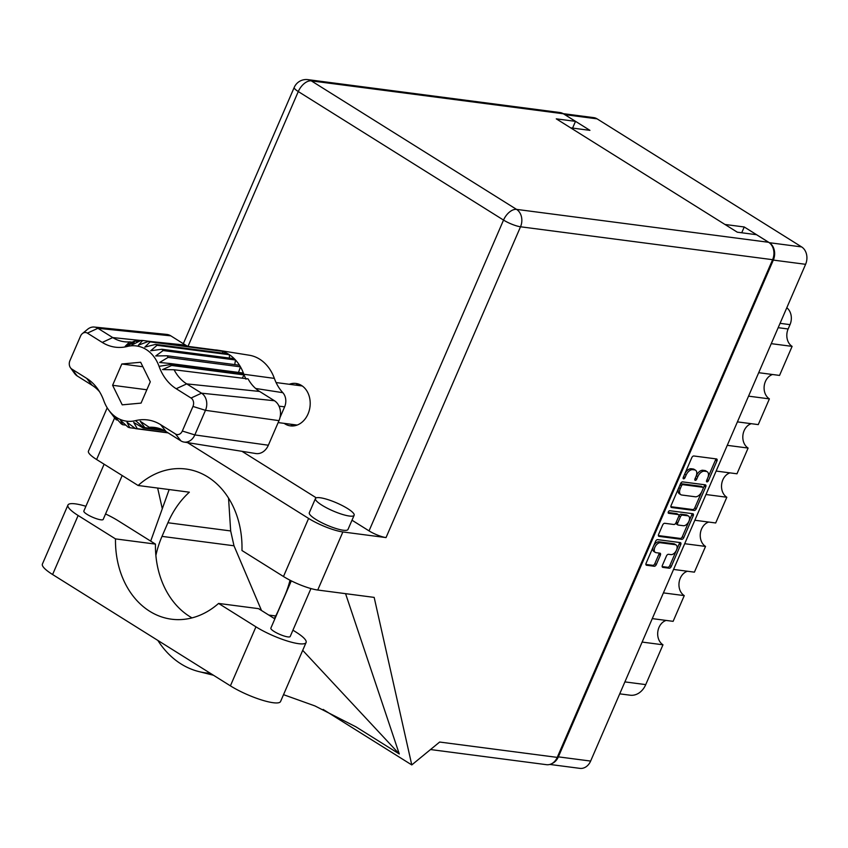 <?xml version="1.0" encoding="UTF-8"?>
<svg xmlns="http://www.w3.org/2000/svg" width="848" height="848" viewBox="0 0 848 848"><rect width="100%" height="100%" fill="white"/><g stroke="black" fill="none" stroke-linecap="round" stroke-linejoin="round"><path stroke-width="1.27" d="M676.079 544.957L674.626 544.045A5.533 3.191 122.1 0 0 673.831 543.769L658.938 541.819A5.533 3.191 122.1 0 0 653.426 546.345A5.533 3.191 122.1 0 0 653.85 551.476L655.313 552.398A5.533 3.191 122.1 0 0 656.098 552.673L659.903 553.172A2.067 1.187 122.1 0 1 660.2 553.267A2.067 1.187 122.1 0 1 660.359 555.186L656.299 564.567A2.067 1.187 122.1 0 1 654.232 566.263L646.568 565.256A2.067 1.187 122.1 0 1 646.271 565.15A2.067 1.187 122.1 0 1 646.112 563.231L655.599 541.321A2.067 1.187 122.1 0 1 657.656 539.635L680.287 542.582A2.067 1.187 122.1 0 1 680.584 542.688A2.067 1.187 122.1 0 1 680.743 544.607L671.256 566.517A2.067 1.187 122.1 0 1 669.199 568.213L662.85 567.386A2.067 1.187 122.1 0 1 662.553 567.28A2.067 1.187 122.1 0 1 662.394 565.362L666.454 555.981A2.067 1.187 122.1 0 1 668.51 554.295L671.001 554.613A5.533 3.191 122.1 0 0 676.206 550.723A5.533 3.191 122.1 0 0 676.079 544.957A5.533 3.191 122.1 0 0 675.294 544.681L660.401 542.741A5.533 3.191 122.1 0 0 654.879 547.267A5.533 3.191 122.1 0 0 655.313 552.398M668.33 511.895A1.452 0.837 122.1 0 0 668.447 513.231A1.452 0.837 122.1 0 0 668.648 513.305L678.199 514.556A2.067 1.187 122.1 0 1 678.495 514.662A2.067 1.187 122.1 0 1 678.654 516.58L675.962 522.792A2.067 1.187 122.1 0 1 673.906 524.488L664.726 523.29A2.067 1.187 122.1 0 0 662.67 524.986L658.61 534.357A2.067 1.187 122.1 0 0 658.769 536.275A2.067 1.187 122.1 0 0 659.066 536.381L681.697 539.339A2.067 1.187 122.1 0 0 683.753 537.643L693.24 515.732A2.067 1.187 122.1 0 0 693.07 513.814A2.067 1.187 122.1 0 0 692.784 513.708L669.772 510.708A1.452 0.837 122.1 0 0 668.33 511.895M671.552 507.507L694.183 510.464A2.067 1.187 122.1 0 0 696.25 508.768L705.727 486.858A2.067 1.187 122.1 0 0 705.568 484.939A2.067 1.187 122.1 0 0 705.271 484.833L682.64 481.887A2.067 1.187 122.1 0 0 680.584 483.572L671.107 505.493A2.067 1.187 122.1 0 0 671.266 507.401A2.067 1.187 122.1 0 0 671.552 507.507L671.044 507.189M563.157 113.643L593.717 117.628A13.07 10.324 97.4 0 1 597.098 118.858L801.625 246.916A13.07 10.324 97.4 0 1 805.6 264.311L590.632 761.069A13.07 10.324 97.4 0 1 579.884 768.362L549.822 764.44M551.889 763.582A13.07 10.324 -82.6 0 0 558.355 756.861L773.323 260.092A13.07 10.324 -82.6 0 0 769.348 242.698L744.237 226.978L724.955 224.466M707.741 477.901L706.638 480.456A1.452 0.837 122.1 0 0 706.755 481.802A1.452 0.837 122.1 0 0 708.398 480.689L716.942 460.952A2.067 1.187 122.1 0 0 716.783 459.044A2.067 1.187 122.1 0 0 716.486 458.938L693.855 455.98A2.067 1.187 122.1 0 0 691.788 457.676L683.255 477.403A1.452 0.837 122.1 0 0 683.371 478.749A1.452 0.837 122.1 0 0 685.014 477.636L686.117 475.081A6.625 3.816 122.1 0 1 692.71 469.665L694.597 469.909A6.625 3.816 122.1 0 1 695.54 470.237A6.625 3.816 122.1 0 1 696.049 476.375L694.947 478.929A1.452 0.837 122.1 0 0 695.063 480.275A1.452 0.837 122.1 0 0 696.706 479.162L697.809 476.608A6.625 3.816 122.1 0 1 704.412 471.191L706.299 471.435A6.625 3.816 122.1 0 1 707.232 471.764A6.625 3.816 122.1 0 1 707.741 477.901M570.651 127.847L589.932 130.359L564.821 114.639A13.07 10.324 -82.6 0 0 564.196 114.289M744.237 226.978L741.724 232.776M786.796 307.76A13.07 10.324 97.4 0 1 790.018 324.636L788.131 328.982A13.07 10.324 -82.6 0 0 792.106 346.376L779.545 375.42L758.695 372.696M771.267 343.663L792.106 346.376M748.551 396.154L769.39 398.878A13.07 10.324 -82.6 0 1 764.228 385.808A13.07 10.324 -82.6 0 1 772.57 374.509M737.41 421.88L758.26 424.604L769.39 398.878M727.266 445.338L748.106 448.062A13.07 10.324 -82.6 0 1 742.943 434.992A13.07 10.324 -82.6 0 1 751.286 423.693M716.125 471.064L736.976 473.788L748.106 448.062M705.981 494.522L726.821 497.246A13.07 10.324 -82.6 0 1 721.659 484.176A13.07 10.324 -82.6 0 1 730.001 472.877M694.841 520.248L715.691 522.972L726.821 497.246M684.696 543.706L705.536 546.43A13.07 10.324 97.4 0 1 700.374 533.36A13.07 10.324 97.4 0 1 708.727 522.061M673.566 569.432L694.406 572.156L705.536 546.43M663.412 592.89L684.262 595.614A13.07 10.324 97.4 0 1 679.089 582.544A13.07 10.324 97.4 0 1 687.442 571.245M652.282 618.616L673.121 621.34L684.262 595.614M642.127 642.074L662.977 644.798A13.07 10.324 97.4 0 1 657.815 631.728A13.07 10.324 97.4 0 1 666.157 620.429M624.891 681.898L645.741 684.612L662.977 644.798M645.741 684.612A18.963 14.988 97.4 0 1 630.149 695.201L619.729 693.844M707.232 471.764L705.78 470.852A6.625 3.816 122.1 0 0 704.836 470.523L706.299 471.435M695.19 478.367A1.452 0.837 122.1 0 0 695.254 478.24L696.356 475.696A6.625 3.816 122.1 0 1 702.95 470.28L704.836 470.523M695.54 470.237L694.088 469.326A6.625 3.816 122.1 0 0 693.145 468.997L694.597 469.909M683.499 476.841A1.452 0.837 122.1 0 0 683.552 476.714L684.665 474.17A6.625 3.816 122.1 0 1 691.258 468.753L693.145 468.997M706.882 479.894A1.452 0.837 122.1 0 0 706.946 479.767L715.479 460.04A2.067 1.187 122.1 0 0 715.701 458.832M670.874 506.701L692.731 509.553A2.067 1.187 122.1 0 0 694.788 507.857L704.275 485.946A2.067 1.187 122.1 0 0 704.497 484.738M703.087 488.671A1.452 0.837 122.1 0 0 702.971 487.335A1.452 0.837 122.1 0 0 702.769 487.261L682.905 484.664A1.452 0.837 122.1 0 0 681.463 485.851L680.297 488.543A6.625 3.816 122.1 0 0 680.806 494.681A6.625 3.816 122.1 0 0 681.75 495.009L695.328 496.78A6.625 3.816 122.1 0 0 701.921 491.363L703.087 488.671M701.667 486.572A1.452 0.837 122.1 0 0 701.519 486.413A1.452 0.837 122.1 0 0 701.307 486.339L702.769 487.261M680.806 494.681L679.343 493.759A6.625 3.816 122.1 0 1 678.835 487.632L680.001 484.939A1.452 0.837 122.1 0 1 681.442 483.752L701.307 486.339M692 513.612A2.067 1.187 122.1 0 1 691.777 514.821L682.29 536.731L683.753 537.643M658.387 535.576L680.234 538.427A2.067 1.187 122.1 0 0 682.29 536.731M677.255 513.962A2.067 1.187 122.1 0 0 677.033 513.75A2.067 1.187 122.1 0 0 676.746 513.644L668.171 512.521M683.424 525.728A5.533 3.191 122.1 0 0 688.64 521.838A5.533 3.191 122.1 0 0 688.512 516.072A5.533 3.191 122.1 0 0 687.728 515.796L682.481 515.118A2.067 1.187 122.1 0 0 680.414 516.803L677.722 523.025A2.067 1.187 122.1 0 0 677.881 524.944A2.067 1.187 122.1 0 0 678.177 525.05L683.424 525.728M688.512 516.072L687.05 515.16A5.533 3.191 122.1 0 0 686.265 514.884L687.728 515.796M676.715 524.138A2.067 1.187 122.1 0 1 676.428 524.032A2.067 1.187 122.1 0 1 676.269 522.114L678.962 515.891A2.067 1.187 122.1 0 1 681.018 514.195L686.265 514.884M645.89 564.439L652.78 565.34A2.067 1.187 122.1 0 0 654.836 563.655L658.896 554.274A2.067 1.187 122.1 0 0 659.119 553.066M662.171 566.57L667.736 567.301A2.067 1.187 122.1 0 0 669.803 565.605L679.28 543.695A2.067 1.187 122.1 0 0 679.502 542.487M292.931 630.181L295.91 632.046A32.881 6.858 -156.6 0 1 306.096 642.498A32.881 6.858 -156.6 0 1 298.697 643.696A32.881 6.858 -156.6 0 1 255.948 626.831L218.583 603.437L258.545 608.652L274.858 618.87M306.096 642.498L280.561 701.519A32.881 6.858 -156.6 0 1 273.162 702.716A32.881 6.858 -156.6 0 1 230.402 685.852L52.597 574.52A32.881 6.858 -156.6 0 1 42.4 564.068L67.946 505.048A32.881 6.858 -156.6 0 1 85.902 506.288M320.205 497.755A21.073 4.399 23.4 0 0 315.456 498.529A21.073 4.399 23.4 0 0 327.148 508.143A21.073 4.399 23.4 0 0 349.397 516.04A21.073 4.399 23.4 0 0 354.146 515.266A21.073 4.399 23.4 0 0 342.454 505.662A21.073 4.399 23.4 0 0 320.205 497.755M315.456 498.529L309.319 512.722A21.073 4.399 23.4 0 0 321 522.326A21.073 4.399 23.4 0 0 343.26 530.233A21.073 4.399 23.4 0 0 347.998 529.459L354.146 515.266M284.144 423.353A21.391 16.907 -82.6 0 0 290.451 425.876A21.391 16.907 -82.6 0 0 308.036 413.951A21.391 16.907 -82.6 0 0 295.984 383.455A21.391 16.907 -82.6 0 0 289.253 384.282M295.655 385.109A21.391 16.907 97.4 0 1 299.143 384.261M310.94 588.565L290.196 636.509A10.536 2.194 -156.6 0 1 287.822 636.89A10.536 2.194 -156.6 0 1 276.702 632.937A10.536 2.194 -156.6 0 1 270.851 628.135L291.309 580.859M122.186 475.516L103.191 519.411A10.536 2.194 -156.6 0 1 100.817 519.803A10.536 2.194 -156.6 0 1 89.687 515.849A10.536 2.194 -156.6 0 1 83.846 511.047L104.113 464.206M308.608 518.435A26.341 5.501 23.4 0 0 342.868 531.95L386.031 537.59A13.07 2.724 -156.6 0 1 369.039 530.88L503.532 220.077L298.284 91.552A13.07 7.526 122.1 0 1 311.301 80.867A13.07 10.324 -82.6 0 0 307.909 79.638L559.998 112.54A13.07 10.324 97.4 0 1 563.379 113.77L311.301 80.867L516.549 209.382L768.638 242.295A13.07 10.324 97.4 0 1 772.613 259.689L557.231 757.391L439.646 742.042L411.778 764.928L374.169 597.395L317.735 590.028A26.341 5.501 -156.6 0 1 283.476 576.513L308.608 518.435L187.535 442.624M369.039 530.88L352.005 520.216M316.293 497.85L241.966 451.316M283.476 576.513L241.966 550.522A84.302 66.61 -82.6 0 0 185.977 469.029A84.302 66.61 -82.6 0 0 138.118 485.501L96.608 459.51A26.341 5.501 -156.6 0 1 88.446 451.136L107.198 407.803M283.518 694.671L314.926 705.928L355.98 726.863L399.291 753.978L345.571 593.664M162.297 508.715L157.654 488.045M411.778 764.928L323.152 709.437M155.884 555.482A84.302 66.61 97.4 0 1 162.01 536.381L167.904 522.75A84.302 66.61 97.4 0 1 189.348 492.19L138.118 485.501M572.58 128.101L575.495 121.359L563.379 113.77M768.638 242.295L756.522 234.705L737.304 232.193L556.277 118.847L575.495 121.359M557.231 757.391A13.07 10.324 97.4 0 1 546.494 764.684L430.519 749.547M293.705 425.908A21.391 16.907 97.4 0 1 290.546 424.191M275.717 615.966L268.774 615.065M228.547 498.083L230.667 530.943L233.995 545.783L261.513 610.518M169.165 489.55L150.69 541.119M157.855 640.431A94.838 74.942 -82.6 0 0 198.888 671.584A94.838 74.942 -82.6 0 0 210.315 673.28M290.016 580.202A84.302 66.61 97.4 0 1 284.695 595.879L278.791 609.5A84.302 66.61 97.4 0 1 274.328 618.531M302.704 650.352L399.291 753.978M105.555 513.952A32.881 6.858 -156.6 0 1 118.095 520.714L155.46 544.109L115.498 538.893L78.133 515.499A32.881 6.858 -156.6 0 1 67.946 505.048M115.498 538.893A84.302 66.61 -82.6 0 0 171.519 619.199A84.302 66.61 -82.6 0 0 218.583 603.437M155.46 544.109A84.302 66.61 -82.6 0 0 192.008 617.885M242.252 378.176L244.076 374.911L243.705 373.894A44.255 34.969 -82.6 0 0 243.387 373.056L171.02 363.612A44.255 34.969 97.4 0 1 171.328 364.449A44.255 34.969 -82.6 0 0 171.709 365.467L162.53 369.59L174.105 369.76L248.082 378.897A41.965 33.157 -82.6 0 0 259.605 391.447L186.708 383.89L201.548 393.186A12.879 10.176 97.4 0 1 205.47 410.326L194.828 434.918A12.879 10.176 97.4 0 1 184.016 442.062A12.879 10.176 97.4 0 1 180.91 440.886L166.07 431.6A44.032 34.789 -82.6 0 0 155.438 427.572A44.032 34.789 -82.6 0 0 149.216 427.286L161.29 429.173M191.044 398.03L176.204 388.734A50.583 39.973 97.4 0 1 159.042 366.315A37.937 29.977 -82.6 0 0 127.348 346.461A50.583 39.973 97.4 0 1 102.237 342.422L87.397 333.126A6.318 4.993 -82.6 0 0 82.373 333.593A6.318 4.993 -82.6 0 0 80.56 336.062L69.918 360.654A6.318 4.993 -82.6 0 0 70.479 367.778A6.318 4.993 -82.6 0 0 71.836 369.071L86.687 378.367A50.583 39.973 97.4 0 1 97.584 388.755A50.583 39.973 97.4 0 1 103.838 400.786A37.937 29.977 -82.6 0 0 108.523 409.807A37.937 29.977 -82.6 0 0 135.542 420.629A50.583 39.973 97.4 0 1 160.643 424.678L175.494 433.975A6.318 4.993 -82.6 0 0 182.32 431.038L192.962 406.446A6.318 4.993 -82.6 0 0 191.044 398.03L201.548 393.186L274.445 400.744L259.605 391.447M274.445 400.744A14.946 11.808 97.4 0 1 278.992 420.64L205.47 410.326L192.962 406.446M182.32 431.038L194.828 434.918L268.35 445.232L278.992 420.64M268.35 445.232A14.946 11.808 97.4 0 1 255.799 453.532L184.016 442.062M164.735 430.805L143.164 427.996A44.255 34.969 97.4 0 0 143.906 427.816L135.542 420.629M167.756 432.65L137.249 428.675A44.255 34.969 97.4 0 1 135.585 428.643L168.127 432.883M137.249 428.675L133.687 422.421L143.164 427.996M125.822 425.134L122.674 424.721A44.255 34.969 97.4 0 1 121.211 423.809L114.745 416.675L116.367 419.855A44.255 34.969 97.4 0 1 115.127 418.552L108.523 409.807M109.742 411.471L111.141 413.336M122.674 424.721L120.586 420.343L128.143 427.222A44.255 34.969 97.4 0 0 129.744 427.71L127.009 422.283L135.585 428.643M135.309 428.441L129.744 427.71M117.745 420.036L116.367 419.855M245.994 379.194L244.076 374.911L171.709 365.467M243.387 373.056A44.255 34.969 -82.6 0 0 240.461 366.845A44.255 34.969 -82.6 0 0 239.486 365.223L167.109 355.768A44.255 34.969 97.4 0 1 168.095 357.4L159.636 362.467L171.02 363.612M238.521 372.42L240.461 366.845L168.095 357.4M239.486 365.223A44.255 34.969 -82.6 0 0 235.5 359.997A44.255 34.969 -82.6 0 0 234.249 358.693L161.883 349.249A44.255 34.969 97.4 0 1 163.134 350.553L155.703 355.959L167.109 355.768M234.748 364.598L235.5 359.997L163.134 350.553M234.249 358.693A44.255 34.969 -82.6 0 0 229.416 354.74A44.255 34.969 -82.6 0 0 227.953 353.828L155.587 344.383A44.255 34.969 97.4 0 1 157.039 345.295L150.7 350.754L161.883 349.249M229.448 358.068L229.416 354.74L157.039 345.295M227.953 353.828A44.255 34.969 -82.6 0 0 222.483 351.326L150.117 341.882A44.255 34.969 97.4 0 0 148.517 341.394L138.436 345.147L142.665 340.472A44.255 34.969 97.4 0 0 141.001 340.43L131.758 345.009L135.097 341.119A44.255 34.969 97.4 0 0 134.344 341.288A44.255 34.969 -82.6 0 1 133.433 341.5L125.25 346.238L129.596 341.892A44.032 34.789 -82.6 0 1 124.921 341.808A44.032 34.789 -82.6 0 1 112.742 337.578L140.874 340.493M222.833 353.16L222.483 351.326A44.255 34.969 -82.6 0 0 220.883 350.839L148.517 341.394M155.587 344.383L144.849 347.097L150.117 341.882M220.883 350.839A44.255 34.969 -82.6 0 0 218.01 350.224A44.255 34.969 -82.6 0 0 215.042 349.917L142.665 340.472M138.648 341.574L135.097 341.119M82.373 333.593L87.673 329.236A12.879 10.176 97.4 0 1 94.34 327.052L166.664 334.409A14.946 11.808 97.4 0 1 170.798 335.84L97.902 328.293L112.742 337.578L102.237 342.422M150.647 341.511L185.638 345.136L170.798 335.84M185.638 345.136A41.965 33.157 -82.6 0 0 187.8 346.355M132.288 342.168L129.596 341.892M280.052 417.407L284.621 406.828A11.745 9.286 -82.6 0 0 282.829 392.688A45.156 35.68 97.4 0 1 274.36 378.388A43.365 34.259 -82.6 0 0 249.185 355.206L218.01 350.224M99.566 391.755A44.032 34.789 -82.6 0 0 92.103 385.289L77.263 375.993A12.879 10.176 97.4 0 1 74.486 373.343L70.479 367.778M122.229 404.846L141.065 403.107L150.287 381.812L140.662 362.255L121.815 363.993L112.604 385.289L122.229 404.846M174.105 369.76A44.032 34.789 -82.6 0 0 186.708 383.89L176.204 388.734M163.176 430L144.817 427.604A44.255 34.969 -82.6 0 0 143.906 427.816L164.067 430.445M94.34 327.052A12.879 10.176 97.4 0 1 97.902 328.293L87.397 333.126M144.817 427.604L140.196 421.191L149.216 427.286M146.842 389.762L112.604 385.289M142.867 366.739L121.815 363.993M658.938 541.819L660.401 542.741M805.6 264.311L773.323 260.092M558.355 756.861L590.632 761.069M769.348 242.698L801.625 246.916M597.098 118.858L564.821 114.639M790.018 324.636L780.054 323.332M778.178 327.688L788.131 328.982M702.95 470.28L704.412 471.191M696.356 475.696L697.809 476.608M695.254 478.24L696.706 479.162M691.258 468.753L692.71 469.665M684.665 474.17L686.117 475.081M683.552 476.714L685.014 477.636M715.479 460.04L716.942 460.952M706.946 479.767L708.398 480.689M692.731 509.553L694.183 510.464M704.275 485.946L705.727 486.858M694.788 507.857L696.25 508.768M681.442 483.752L682.905 484.664M680.001 484.939L681.463 485.851M678.835 487.632L680.297 488.543M691.777 514.821L693.24 515.732M680.234 538.427L681.697 539.339M676.746 513.644L678.199 514.556M681.018 514.195L682.481 515.118M678.962 515.891L680.414 516.803M676.269 522.114L677.722 523.025M673.831 543.769L675.294 544.681M658.896 554.274L660.359 555.186M654.836 563.655L656.299 564.567M652.78 565.34L654.232 566.263M679.28 543.695L680.743 544.607M669.803 565.605L671.256 566.517M667.736 567.301L669.199 568.213M307.909 79.638A13.07 13.07 0 0 0 294.224 87.408A13.07 2.724 23.4 0 0 298.284 91.552L188.002 346.387M342.868 531.95L317.735 590.028M772.613 259.689L520.524 226.776L386.031 537.59M114.618 417.905L96.608 459.51M230.667 530.943L167.904 522.75M233.995 545.783L162.01 536.381M503.532 220.077A13.07 2.724 23.4 0 0 520.524 226.776A13.07 10.324 97.4 0 0 516.549 209.382A13.07 7.526 122.1 0 0 503.532 220.077M78.133 515.499L52.597 574.52M255.948 626.831L230.402 685.852M159.042 366.315L171.328 364.449L274.36 378.388M127.348 346.461L134.344 341.288M284.621 406.828L279.024 406.16M255.63 388.469L282.829 392.688M180.91 440.886L175.494 433.975M166.07 431.6L160.643 424.678M92.103 385.289L86.687 378.367M77.263 375.993L71.836 369.071M701.519 486.413L702.971 487.335M677.033 513.75L678.495 514.662M676.428 524.032L677.881 524.944M198.888 671.584L213.463 675.252M294.224 87.408L183.327 343.684M297.192 425.06L278.155 422.58M302.291 385.978L276.088 382.554"/></g></svg>
